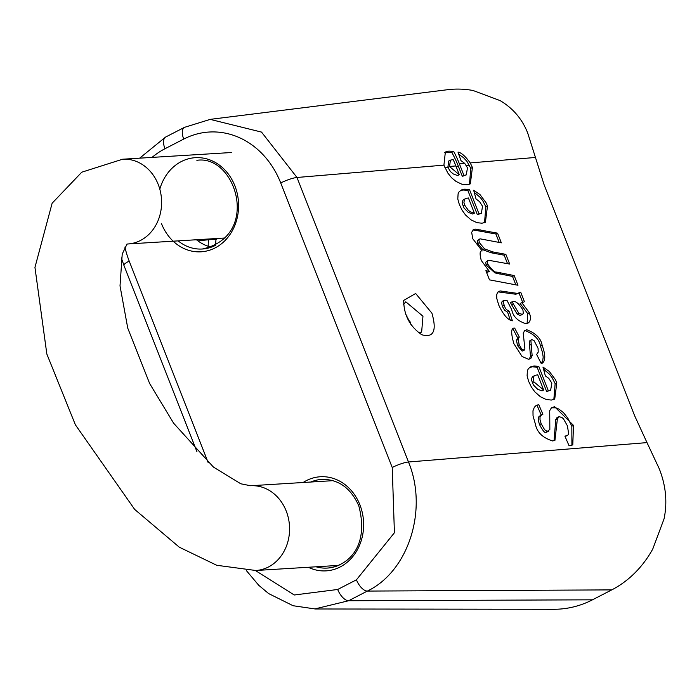 <?xml version="1.0" encoding="UTF-8"?>
<svg xmlns="http://www.w3.org/2000/svg" width="699" height="699" viewBox="0 0 699 699"><rect width="100%" height="100%" fill="white"/><g stroke="black" fill="none" stroke-linecap="round" stroke-linejoin="round"><path stroke-width="1.05" d="M443.917 165.139L445.359 152.006L448.828 151.115L453.668 151.386A107.497 92.05 86.5 0 1 459.4 163.837L463.918 175.37L466.25 174.916L467.491 167.839L464.721 163.391L460.938 160.595L458.002 152.102C461.191 152.531 465.272 156.139 470.244 162.928L472.419 167.48L470.34 183.846L466.932 184.754L461.847 184.213L456.001 181.425L451.545 177.729L447.806 173.02L443.917 165.139L296.988 177.476L261.522 132.094L210.163 119.372L447.517 89.717A112.609 96.427 -93.5 0 1 473.066 90.503L500.143 100.621C513.049 108.293 522.24 119.118 527.728 133.107L544.145 184.877L634.526 415.494L646.994 442.607L408.487 461.995L296.988 177.476A12.739 2.315 -21.4 0 0 280.727 182.972L392.226 467.491A12.739 2.315 -21.4 0 1 408.487 461.995C428.242 509.44 408.635 571.284 367.368 591.074A12.739 6.16 -117.3 0 1 356.446 579.812L337.696 589.475A12.739 6.16 62.7 0 0 348.618 600.738L367.368 591.074L611.756 589.886A112.609 96.427 -93.5 0 0 652.761 549.021L664.05 518.868C667.493 502.398 665.92 485.744 659.323 468.907L646.994 442.607M469.448 189.473L478.99 213.824L481.323 213.37L482.555 206.292L479.505 201.557L476.054 199.032L473.669 190.259L479.995 194.584L486.023 202.684L487.491 205.934L485.412 222.299L482.004 223.208L476.919 222.666L471.074 219.879L465.543 215.021L462.109 210.242L459.313 204.458L457.793 199.014L458.107 193.728L459.182 191.692L461.471 189.936L464.695 189.167L469.448 189.473L467.797 190.329L477.338 214.672L481.323 213.37M475.171 229.123L497.548 233.151L501.349 242.841L480.257 238.857L478.885 239.984L479.357 242.64L484.617 248.923L492.961 251.946L505.858 254.357L509.658 264.047L488.653 260.29L487.334 261.513L487.771 264.117C491.904 269.954 494.857 272.601 496.631 272.077L514.167 275.563L517.968 285.253L489.475 279.862L485.892 270.714L489.335 271.369L481.253 260.43C479.488 253.597 479.802 250.443 482.196 250.958L472.742 238.726L471.668 232.313L473.616 229.517L475.171 229.123L473.52 229.98L495.897 233.999L499.2 242.422M522.179 351.116L523.839 350.269L524.888 348.766L523.254 333.493L524.46 330.81L526.74 329.727C535.932 333.301 541.061 338.517 542.136 345.367C545.875 355.52 545.613 361.654 541.358 363.76L536.631 354.472L538.213 352.121L538.064 348.259L534.132 340.728L531.852 339.504L530.873 340.334L532.14 355.59L531.091 358.08L528.531 359.277L522.074 356.516L513.87 343.663C510.733 332.715 511.013 327.534 514.691 328.137L519.305 337.014L518.108 339.461L519.217 344.773L521.646 349.063L524.233 350.155L522.179 351.116L517.566 345.629L516.456 340.317L518.108 339.461M531.852 339.504L529.222 341.191L530.48 356.446L529.204 359.172M523.516 302.143L521.821 302.65L529.388 312.829L530.41 316.507L530.41 319.417L529.466 321.855L527.99 323.139L525.954 323.689C517.784 321.173 513.049 316.551 511.764 309.823L507.125 300.622L504.023 300.378L503.193 302.44L505.272 308.067L506.548 309.674L509.256 311.3L512.402 320.815C507.841 320.046 503.289 314.795 498.745 305.079L496.806 298.595L496.648 295.013L497.373 292.767L498.57 291.483L500.257 290.95L517.409 293.388L520.72 292.269L524.407 301.688L523.97 301.933M518.571 293.388L520.72 292.269M431.921 313.196L415.66 293.493L403.707 300.404C403.777 314.978 409.797 326.424 421.768 334.751C433.607 338.071 436.989 330.88 431.921 313.196M538.754 366.32L548.296 390.671L550.629 390.217L551.861 383.139L548.811 378.404L545.36 375.879L542.974 367.097L549.3 371.431L555.329 379.531L556.797 382.781L554.718 399.146L551.31 400.055L546.225 399.513L540.379 396.726L534.849 391.868L531.415 387.089L528.619 381.305L527.098 375.861L527.413 370.575L528.488 368.539L530.777 366.783L534.001 366.014L538.754 366.32L537.103 367.176L546.644 391.519L550.629 390.217M541.839 414.656L538.938 416.595L538.352 418.019L538.361 420.632L539.532 424.616C543.123 431.344 545.395 433.843 546.338 432.139L549.842 429.439L549.72 410.663L551.415 407.867L554.552 406.687L573.495 425.376L572.778 444.905L569.073 445.805L564.923 436.141L567.483 435.416L568.733 434.175L567.387 425.787L563.473 418.858L561.987 417.565L559.322 416.683L557.4 418.718L554.936 440.344L552.638 440.955C542.651 437.81 536.919 432.227 535.417 424.197L533.04 415.966L532.979 410.767L534.386 407.176L536.238 405.472L538.737 404.564L542.878 414.28L540.677 415.617L540.004 417.172L540.021 419.819L541.183 423.769L544.608 429.71L546.784 431.134L548.75 431.091M559.322 416.683L558.562 416.884M314.943 608.978L553.8 609.283A112.609 96.427 -93.5 0 0 592.464 599.821L611.756 589.886M458.867 154.374L463.533 157.677L466.949 161.382L470.768 168.328L469.475 184.221M453.668 151.386L451.781 152.356A105.243 90.127 86.5 0 1 458.439 166.441L462.266 176.218L466.25 174.916M444.494 152.557L451.781 152.356M463.918 175.37L462.266 176.218M196.454 239.748A44.43 38.043 -93.5 0 0 211.343 247.123M331.081 480.134A44.43 38.043 -93.5 0 0 329.133 480.903M450.392 160.15L448.741 160.997L447.849 167.314L450.462 171.587L453.258 173.955L457.662 175.571L459.313 174.715L455.87 165.943A107.122 91.726 -93.5 0 0 453.17 159.608L450.392 160.15L449.553 166.598L459.313 174.715M551.494 407.797L555.845 407.814L558.929 409.107L563.429 412.602L567.684 417.897L571.834 426.224L571.913 445.28M546.338 432.139L547.099 431.938M535.801 405.761L537.085 405.42L541.166 415.005M557.671 417.53L555.749 419.566L554.054 440.693M565.107 436.569L567.483 435.416M538.737 404.564L537.085 405.42M557.4 418.718L555.749 419.566M548.296 390.671L546.644 391.519M543.682 390.016L537.732 374.821L534.927 375.363L533.765 376.394L533.232 379.242L533.931 381.899L543.682 390.016L542.031 390.872L537.636 389.256L533.363 384.931L531.616 380.387L531.616 378.57L532.297 376.997L534.927 375.363M529.685 367.412L532.35 366.861L537.103 367.176M543.525 369.142L549.554 374.271L552.07 377.617L555.146 383.629L553.844 399.522M504.023 300.378L502.319 301.252L501.585 302.475L502.293 306.249L504.652 310.286L507.605 312.156L510.148 319.845M521.821 302.65L520.17 303.506L527.736 313.685L527.098 323.488M519.069 293.134L522.712 302.44M498.064 291.876L515.757 294.235L519.06 293.117M511.607 304.729L517.155 314.087L520.117 315.485L522.468 314.445L523.341 313.257L522.913 309.98C518.763 303.41 515.469 300.675 513.049 301.776L510.375 302.431L511.607 304.729L513.258 303.873L518.807 313.239L522.468 314.445M512.026 301.584L513.258 303.873M509.256 311.3L507.605 312.156M530.873 340.334L529.222 341.191M532.14 355.59L530.48 356.446M524.608 330.644L525.089 330.583C534.281 334.192 539.41 339.408 540.484 346.223L542.459 352.244L543.193 357.049L542.721 360.71L541.192 363.428M519.305 337.014L517.653 337.87L516.456 340.317M513.153 329.212L517.653 337.87M488.051 260.447L485.718 262.23L486.12 264.973L494.979 272.933L512.516 276.42L515.827 284.851M479.575 239.032L477.26 240.736L477.705 243.488L482.965 249.779L491.31 252.802L504.206 255.205L507.509 263.645M472.777 230.093L473.52 229.98M486.382 271.972L487.684 272.217L489.335 271.369M505.858 254.357L504.206 255.205M501.096 273.117L499.436 273.973M514.167 275.563L512.516 276.42M497.548 233.151L495.897 233.999M478.99 213.824L477.338 214.672M474.376 213.169L468.426 197.974L465.63 198.516L464.459 199.547L463.926 202.395L464.625 205.052L468.365 210.355L470.436 211.823L474.376 213.169L472.725 214.025L468.33 212.409L464.066 208.084L462.31 203.54L462.31 201.723L462.991 200.15L465.63 198.516M460.379 190.565L463.044 190.014L467.797 190.329M474.219 192.304L480.248 197.424L482.764 200.77L485.84 206.782L484.538 222.675M210.163 238.909L208.538 239.74L197.922 240.893M411.458 325.236L405.682 314.148M403.55 304.318L405.796 301.819L422.965 316.219L421.637 332.112L418.386 332.575M208.223 246.266A53.771 46.047 86.5 0 1 208.538 239.74L215.991 239.477A54.242 46.449 86.5 0 0 215.703 245.183M218.044 238.42L215.991 239.477M406.268 315.695L406.451 315.144L406.748 315.546M409.116 322.073L410.226 322.003L410.759 324.231M406.905 315.773L406.372 315.939M410.226 322.003L407.753 319.015M184.667 127.253A12.739 6.16 62.7 0 0 184.484 127.34A12.739 6.16 62.7 0 0 184.457 127.358A12.739 6.16 62.7 0 0 183.723 139.084A85.313 73.063 86.5 0 1 280.727 182.972M196.926 451.65L123.898 265.305A12.739 2.315 -21.4 0 1 129.193 261.068A85.313 73.063 86.5 0 1 124.903 247.044M152.024 157.406A85.313 73.063 86.5 0 1 164.973 148.738A12.739 6.16 -117.3 0 1 165.707 137.013A12.739 6.16 -117.3 0 1 165.742 136.995M208.153 462.555L129.193 261.068M337.696 589.475L294.253 594.998L255.423 570.524M246.398 570.62L258.744 585.29L268.617 593.565L293.091 605.727L314.926 608.916L348.618 600.738L592.464 599.821M392.226 467.491L394.419 532.743L356.446 579.812M459.4 163.837L464.721 163.391M470.244 162.928L535.251 157.476M164.973 148.738L183.723 139.084M308.32 567.265A47.148 40.376 -93.5 0 0 352.558 556.867A47.148 40.376 -93.5 0 0 359.924 504.896A47.148 40.376 -93.5 0 0 303.104 482.511M161.504 223.654A47.148 40.376 -93.5 0 0 224.396 241.199A47.148 40.376 -93.5 0 0 220.718 166.135A47.148 40.376 -93.5 0 0 159.809 189.176M472.419 167.48L470.768 168.328M215.537 245.34A44.43 38.043 86.5 0 1 202.326 249.01A44.43 38.043 86.5 0 1 178.158 240.875M340.57 564.399A44.43 38.043 86.5 0 1 327.359 568.069A44.43 38.043 86.5 0 1 316.062 566.793M310.837 482.03A44.43 38.043 86.5 0 1 321.898 479.374C338.508 479.199 350.802 488.007 358.788 505.805C369.928 548.261 346.285 566.513 327.359 568.069M466.495 165.777L469.527 165.532M444.887 167.559L447.849 167.314M456.141 166.633L458.439 166.441M449.553 166.598L447.902 167.445M464.555 175.362L462.904 176.218M541.183 423.769L539.532 424.616M554.552 406.687L552.892 407.543M573.495 425.376L571.834 426.224M548.933 390.662L547.282 391.519M533.931 381.899L532.28 382.746M534.001 366.014L532.35 366.861M556.797 382.781L555.146 383.629M518.807 313.239L517.155 314.087M529.388 312.829L527.736 313.685M503.953 305.393L502.293 306.249M521.769 314.637L520.117 315.485M517.409 293.388L515.757 294.235M510.462 292.505L508.811 293.353M500.257 290.95L498.605 291.798M531.153 344.45L529.501 345.297M542.136 345.367L540.484 346.223M526.74 329.727L525.089 330.583M519.217 344.773L517.566 345.629M484.617 248.923L482.965 249.779M479.357 242.64L477.705 243.488M492.961 251.946L491.31 252.802M487.771 264.117L486.12 264.973M496.631 272.077L494.979 272.933M480.126 229.753L478.474 230.6M479.628 213.815L477.976 214.672M464.625 205.052L462.974 205.899M464.695 189.167L463.044 190.014M487.491 205.934L485.84 206.782M449.501 166.467L455.87 165.943M127.035 244.047L122.22 254.078L120.018 285.874L127.742 328.111L149.63 383.48L173.614 423.201L213.431 467.081L240.797 483.787L250.583 485.744A42.456 36.357 86.5 0 1 288.434 518.335A42.456 36.357 86.5 0 1 268.433 566.994A42.456 36.357 86.5 0 1 255.808 570.498L216.734 565.281L179.285 547.186L134.671 509.414L75.378 424.8L46.842 354.035L34.95 267.385L52.137 203.217L81.766 172.199L122.622 159.215A42.456 36.357 -93.5 0 1 160.464 191.806A42.456 36.357 -93.5 0 1 140.464 240.473A42.456 36.357 -93.5 0 1 127.838 243.977L126.903 244.117M184.492 127.349L210.338 119.346M123.872 265.174L121.32 257.87M139.651 158.166L165.506 137.135M165.707 137.013L184.457 127.358M196.865 160.316C236.035 154.287 261.243 236.096 202.326 249.01M547.125 431.93L548.776 431.073M556.893 417.74L558.545 416.892M405.376 302.064L405.813 301.846M231.561 152.513L122.622 159.215M225.052 237.992L127.838 243.977M255.808 570.498L338.299 565.421M250.583 485.744L333.082 480.659"/></g></svg>
